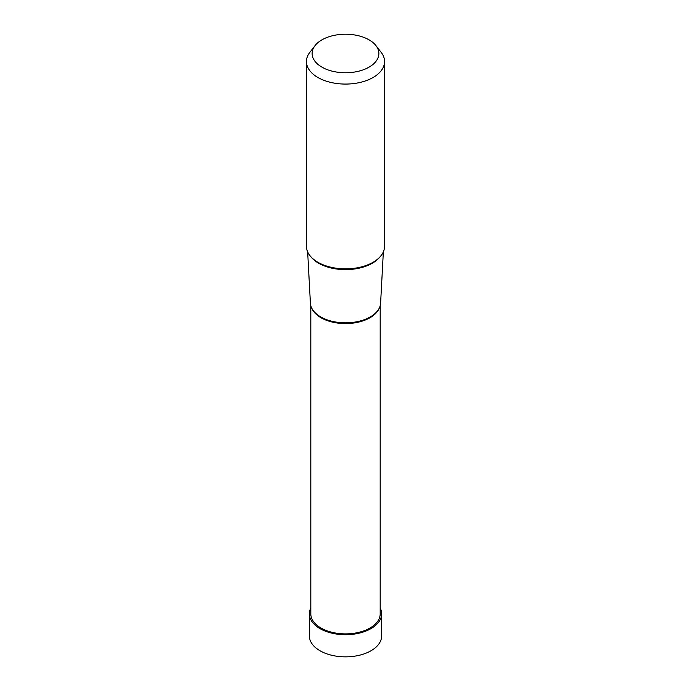 <?xml version="1.0" encoding="UTF-8"?>
<svg xmlns="http://www.w3.org/2000/svg" width="691" height="691" viewBox="0 0 691 691"><rect width="100%" height="100%" fill="white"/><g stroke="black" fill="none" stroke-linecap="round" stroke-linejoin="round"><path stroke-width="1.04" d="M381.622 613.858L381.622 635.996A36.122 20.851 180 0 1 359.32 655.267A36.122 20.851 180 0 1 319.959 650.741A36.122 20.851 180 0 1 309.378 635.996L309.378 613.858A36.122 20.851 0 0 0 319.959 628.603A36.122 20.851 0 0 0 359.32 633.12A36.122 20.851 0 0 0 381.622 613.858A36.122 20.851 0 0 0 380.188 608.037M310.812 608.037A36.122 20.851 0 0 0 309.378 613.858M369.098 39.871A33.367 19.27 0 0 0 315.036 45.632A33.367 19.27 0 0 0 321.902 67.122A33.367 19.27 0 0 0 364.425 69.368A33.367 19.27 0 0 0 375.964 45.632A33.367 19.27 0 0 0 369.098 39.871M384.55 61.534L384.55 246.316A39.05 22.544 180 0 1 360.443 267.149A39.05 22.544 180 0 1 317.886 262.26A39.05 22.544 180 0 1 306.45 246.316L306.45 61.534A39.05 22.544 0 0 0 317.886 77.47A39.05 22.544 0 0 0 360.443 82.359A39.05 22.544 0 0 0 384.55 61.534A39.05 22.544 0 0 0 381.147 52.326L375.964 45.632M315.036 45.632L309.853 52.326A39.05 22.544 0 0 0 306.45 61.534M383.35 251.87L380.603 303.185A35.12 20.281 180 0 1 374.341 314.129A35.12 20.281 180 0 1 320.667 316.893A35.12 20.281 180 0 1 316.659 314.129A35.12 20.281 180 0 1 310.397 303.185L307.65 251.87M380.188 305.742L380.188 613.858A34.688 20.022 180 0 1 358.776 632.36A34.688 20.022 180 0 1 320.97 628.015A34.688 20.022 180 0 1 310.812 613.858L310.812 305.742M310.751 256.603A38.057 21.974 0 0 0 318.586 263.185A38.057 21.974 0 0 0 380.249 256.603M311.71 308.091A34.688 20.022 0 0 0 320.97 317.722A34.688 20.022 0 0 0 355.044 322.818A34.688 20.022 0 0 0 379.29 308.091"/></g></svg>

